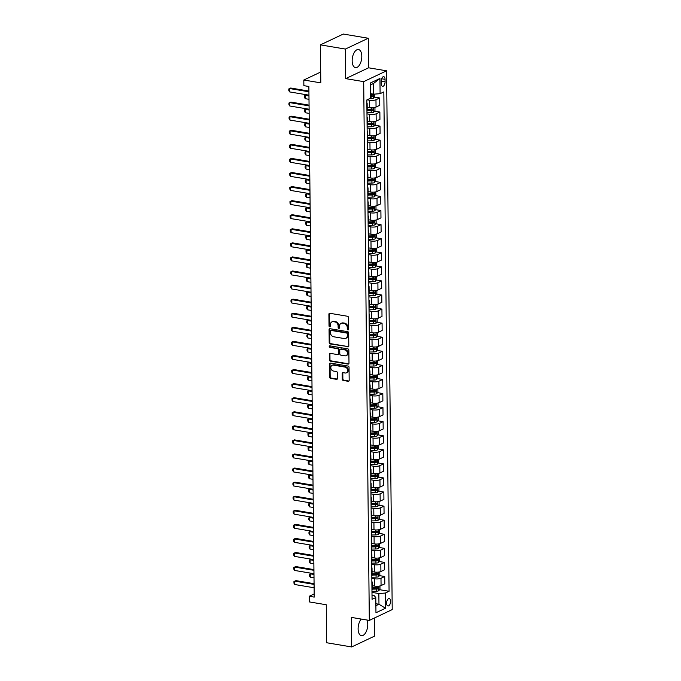 <?xml version="1.0" encoding="UTF-8"?>
<svg xmlns="http://www.w3.org/2000/svg" width="681" height="681" viewBox="0 0 681 681"><rect width="100%" height="100%" fill="white"/><g stroke="black" fill="none" stroke-linecap="round" stroke-linejoin="round"><path stroke-width="1.02" d="M347.957 329.927A0.809 0.655 -115.3 0 0 348.638 329.272L348.51 317.525A1.158 0.936 -115.3 0 0 347.523 316.256L329.868 313.294A1.158 0.936 -115.3 0 0 328.897 314.239L329.017 325.978A0.809 0.655 -115.3 0 0 330.387 326.208L330.379 324.692A3.694 3.005 -115.3 0 1 331.936 321.875A3.694 3.005 -115.3 0 1 333.477 321.679L334.95 321.926A3.694 3.005 -115.3 0 1 338.125 325.986L338.142 327.51A0.809 0.655 -115.3 0 0 339.513 327.74L339.496 326.225A3.694 3.005 -115.3 0 1 341.062 323.407A3.694 3.005 -115.3 0 1 342.603 323.211L344.067 323.458A3.694 3.005 -115.3 0 1 347.25 327.518L347.259 329.042A0.809 0.655 -115.3 0 0 347.957 329.927M361.279 619.063A9.168 4.648 99.5 0 0 358.112 628.903A9.168 4.648 99.5 0 0 361.415 635.662A9.168 4.648 99.5 0 0 367.757 624.341A9.168 4.648 99.5 0 0 366.974 620.016M361.807 56.293A9.168 4.648 99.5 0 0 358.504 49.534A9.168 4.648 99.5 0 0 352.162 60.856A9.168 4.648 99.5 0 0 355.465 67.615A9.168 4.648 99.5 0 0 361.807 56.293M390.571 601.314A3.763 1.907 99.5 0 0 389.217 598.539A3.763 1.907 99.5 0 0 386.612 603.187A3.763 1.907 99.5 0 0 387.974 605.962A3.763 1.907 99.5 0 0 390.571 601.314M342.254 379.198A1.158 0.936 -115.3 0 0 343.25 380.466L348.204 381.3A1.158 0.936 -115.3 0 0 349.174 380.356L349.038 367.314A1.158 0.936 -115.3 0 0 348.042 366.046L330.387 363.084A1.158 0.936 -115.3 0 0 329.417 364.029L329.553 377.07A1.158 0.936 -115.3 0 0 330.549 378.338L336.525 379.343A1.158 0.936 -115.3 0 0 337.495 378.398L337.435 372.822A1.158 0.936 -115.3 0 0 336.448 371.545L333.477 371.051A3.09 2.511 -115.3 0 1 330.915 368.421A3.09 2.511 -115.3 0 1 332.132 365.305A3.09 2.511 -115.3 0 1 333.418 365.135L345.046 367.093A3.09 2.511 -115.3 0 1 347.599 369.715A3.09 2.511 -115.3 0 1 346.391 372.839A3.09 2.511 -115.3 0 1 345.105 373.001L343.164 372.677A1.158 0.936 -115.3 0 0 342.194 373.614L342.254 379.198L342.875 378.908A1.158 0.936 -115.3 0 0 343.862 380.177L348.817 381.011A1.158 0.936 -115.3 0 0 348.961 381.019M345.386 49.066L345.693 78.621L368.583 67.802L368.276 38.247L345.386 49.066L320.402 44.869L320.802 82.869L303.811 80.017L303.871 85.653L308.868 86.487L314.213 597.109L309.217 596.275L309.276 601.902L326.267 604.754L326.667 642.753L351.651 646.95L374.533 636.131L374.346 618.042M345.693 78.621L363.688 81.635L369.323 620.417L351.336 617.395L351.651 646.95M347.838 346.927A1.158 0.936 -115.3 0 0 348.808 345.991L348.672 332.949A1.158 0.936 -115.3 0 0 347.685 331.673L330.021 328.71A1.158 0.936 -115.3 0 0 329.059 329.655L329.195 342.696A1.158 0.936 -115.3 0 0 330.183 343.965L348.459 346.638A1.158 0.936 -115.3 0 0 348.595 346.646M348.851 350.128L348.987 363.177A1.158 0.936 -115.3 0 1 348.025 364.114L330.362 361.151A1.158 0.936 -115.3 0 1 329.374 359.883L329.315 354.299A1.158 0.936 -115.3 0 1 330.285 353.362L337.444 354.563A1.158 0.936 -115.3 0 0 338.414 353.618L338.372 349.915A1.158 0.936 -115.3 0 0 337.384 348.646L329.927 347.395A0.809 0.655 -115.3 0 1 329.91 345.846L347.863 348.859A1.158 0.936 -115.3 0 1 348.851 350.128M320.402 44.869L343.292 34.05L368.276 38.247M381.207 81.158L381.232 83.635A3.643 1.847 99.5 0 0 382.552 86.325A3.643 1.847 99.5 0 0 385.071 81.822L385.046 79.345A3.643 1.847 99.5 0 0 383.726 76.664A3.643 1.847 99.5 0 0 381.207 81.158L385.071 81.822M363.688 81.635L386.57 70.815L392.213 609.589L369.323 620.417M379.938 78.477L380.1 93.68L373.622 94.182L373.511 83.482L379.938 78.477L370.413 82.988L370.575 98.183L366.829 99.954L372.056 599.323L375.801 597.552L374.278 595.713L372.013 595.33M379.547 589.678L389.072 591.278L383.837 91.909L380.1 93.68M389.072 591.278L385.327 593.049L385.489 608.244L375.963 612.747L375.801 597.552M368.583 67.802L386.57 70.815M314.179 593.926L309.217 596.275M320.691 72.041L303.811 80.017M373.511 83.482L370.43 84.938M373.622 94.182L370.524 93.663M375.869 603.724L378.968 604.243L378.857 593.543L371.988 592.393M379.402 575.607L384.722 576.501L384.799 583.813L381.062 585.583A4.699 1.345 179.4 0 1 374.584 586.086L372.201 585.686M384.722 576.501L380.985 578.271A4.699 1.345 179.4 0 1 374.507 578.765L371.835 578.314M379.249 561.527L384.578 562.421L384.654 569.742L380.909 571.512A4.699 1.345 179.4 0 1 374.439 572.014L372.047 571.606M384.578 562.421L380.832 564.191A4.699 1.345 179.4 0 1 374.363 564.694L371.69 564.243M379.104 547.456L384.433 548.35L384.51 555.67L380.764 557.441A4.699 1.345 179.4 0 1 374.295 557.935L371.903 557.535M384.433 548.35L380.688 550.12A4.699 1.345 179.4 0 1 374.218 550.614L371.545 550.171M378.959 533.385L384.28 534.27L384.356 541.591L380.619 543.361A4.699 1.345 179.4 0 1 374.141 543.864L371.758 543.464M384.28 534.27L380.543 536.041A4.699 1.345 179.4 0 1 374.065 536.543L371.4 536.092M378.806 519.305L384.135 520.199L384.212 527.52L380.466 529.29A4.699 1.345 179.4 0 1 373.997 529.784L371.605 529.384M384.135 520.199L380.39 521.969A4.699 1.345 179.4 0 1 373.92 522.472L371.247 522.021M378.662 505.234L383.99 506.128L384.067 513.44L380.321 515.211A4.699 1.345 179.4 0 1 373.852 515.713L371.46 515.313M383.99 506.128L380.245 507.898A4.699 1.345 179.4 0 1 373.775 508.392L371.102 507.941M378.517 491.154L383.837 492.048L383.914 499.369L380.177 501.139A4.699 1.345 179.4 0 1 373.699 501.642L371.315 501.233M383.837 492.048L380.1 493.819A4.699 1.345 179.4 0 1 373.622 494.321L370.958 493.87M378.364 477.083L383.692 477.977L383.769 485.298L380.024 487.068A4.699 1.345 179.4 0 1 373.554 487.562L371.162 487.162M383.692 477.977L379.947 479.747A4.699 1.345 179.4 0 1 373.477 480.241L370.805 479.799M378.219 463.012L383.548 463.906L383.624 471.218L379.879 472.989A4.699 1.345 179.4 0 1 373.409 473.491L371.017 473.091M383.548 463.906L379.802 465.668A4.699 1.345 179.4 0 1 373.333 466.17L370.66 465.719M378.074 448.932L383.394 449.826L383.471 457.147L379.734 458.917A4.699 1.345 179.4 0 1 373.256 459.411L370.873 459.011M383.394 449.826L379.657 451.597A4.699 1.345 179.4 0 1 373.179 452.099L370.515 451.648M377.921 434.861L383.25 435.755L383.326 443.067L379.581 444.838A4.699 1.345 179.4 0 1 373.111 445.34L370.728 444.94M383.25 435.755L379.504 437.525A4.699 1.345 179.4 0 1 373.035 438.019L370.362 437.568M377.776 420.781L383.105 421.675L383.182 428.996L379.436 430.767A4.699 1.345 179.4 0 1 372.967 431.269L370.575 430.86M383.105 421.675L379.36 423.446A4.699 1.345 179.4 0 1 372.89 423.948L370.217 423.497M377.632 406.71L382.952 407.604L383.028 414.925L379.291 416.695A4.699 1.345 179.4 0 1 372.822 417.189L370.43 416.789M382.952 407.604L379.215 409.375A4.699 1.345 179.4 0 1 372.745 409.868L370.072 409.426M377.487 392.639L382.807 393.533L382.884 400.845L379.138 402.616A4.699 1.345 179.4 0 1 372.669 403.118L370.285 402.718M382.807 393.533L379.062 395.295A4.699 1.345 179.4 0 1 372.592 395.797L369.919 395.346M377.334 378.559L382.662 379.453L382.739 386.774L378.994 388.545A4.699 1.345 179.4 0 1 372.524 389.038L370.132 388.638M382.662 379.453L378.917 381.224A4.699 1.345 179.4 0 1 372.447 381.726L369.774 381.275M377.189 364.488L382.509 365.382L382.586 372.694L378.849 374.465A4.699 1.345 179.4 0 1 372.379 374.967L369.987 374.567M382.509 365.382L378.772 367.153A4.699 1.345 179.4 0 1 372.303 367.646L369.63 367.204M377.044 350.409L382.364 351.302L382.441 358.623L378.704 360.394A4.699 1.345 179.4 0 1 372.226 360.896L369.843 360.487M382.364 351.302L378.627 353.073A4.699 1.345 179.4 0 1 372.149 353.575L369.477 353.124M376.891 336.337L382.22 337.231L382.296 344.552L378.551 346.323A4.699 1.345 179.4 0 1 372.081 346.816L369.689 346.416M382.22 337.231L378.474 339.002A4.699 1.345 179.4 0 1 372.005 339.496L369.332 339.053M376.746 322.266L382.067 323.16L382.152 330.472L378.406 332.243A4.699 1.345 179.4 0 1 371.937 332.745L369.545 332.345M382.067 323.16L378.33 324.922A4.699 1.345 179.4 0 1 371.86 325.424L369.187 324.973M376.602 308.187L381.922 309.08L381.998 316.401L378.261 318.172A4.699 1.345 179.4 0 1 371.783 318.665L369.4 318.265M381.922 309.08L378.185 310.851A4.699 1.345 179.4 0 1 371.707 311.353L369.034 310.902M376.448 294.115L381.777 295.009L381.854 302.33L378.108 304.092A4.699 1.345 179.4 0 1 371.639 304.594L369.247 304.194M381.777 295.009L378.032 296.78A4.699 1.345 179.4 0 1 371.562 297.274L368.889 296.831M376.304 280.036L381.632 280.93L381.709 288.25L377.964 290.021A4.699 1.345 179.4 0 1 371.494 290.523L369.102 290.115M381.632 280.93L377.887 282.7A4.699 1.345 179.4 0 1 371.417 283.202L368.744 282.751M376.159 265.965L381.479 266.858L381.556 274.179L377.819 275.95A4.699 1.345 179.4 0 1 371.341 276.443L368.957 276.043M381.479 266.858L377.742 268.629A4.699 1.345 179.4 0 1 371.264 269.123L368.6 268.68M376.006 251.893L381.334 252.787L381.411 260.099L377.666 261.87A4.699 1.345 179.4 0 1 371.196 262.372L368.804 261.972M381.334 252.787L377.589 254.549A4.699 1.345 179.4 0 1 371.119 255.052L368.447 254.6M375.861 237.814L381.19 238.708L381.266 246.028L377.521 247.799A4.699 1.345 179.4 0 1 371.051 248.293L368.659 247.893M381.19 238.708L377.444 240.478A4.699 1.345 179.4 0 1 370.975 240.98L368.302 240.529M375.716 223.743L381.037 224.636L381.113 231.957L377.376 233.719A4.699 1.345 179.4 0 1 370.898 234.221L368.515 233.821M381.037 224.636L377.3 226.407A4.699 1.345 179.4 0 1 370.822 226.901L368.157 226.458M375.563 209.663L380.892 210.557L380.968 217.877L377.223 219.648A4.699 1.345 179.4 0 1 370.753 220.15L368.361 219.742M380.892 210.557L377.146 212.327A4.699 1.345 179.4 0 1 370.677 212.83L368.004 212.378M375.418 195.592L380.747 196.486L380.824 203.806L377.078 205.577A4.699 1.345 179.4 0 1 370.609 206.071L368.217 205.671M380.747 196.486L377.002 198.256A4.699 1.345 179.4 0 1 370.532 198.75L367.859 198.307M375.274 181.521L380.594 182.414L380.67 189.727L376.933 191.497A4.699 1.345 179.4 0 1 370.455 191.999L368.072 191.599M380.594 182.414L376.857 184.176A4.699 1.345 179.4 0 1 370.379 184.679L367.714 184.228M375.129 167.441L380.449 168.335L380.526 175.655L376.78 177.426A4.699 1.345 179.4 0 1 370.311 177.92L367.927 177.52M380.449 168.335L376.704 170.105A4.699 1.345 179.4 0 1 370.234 170.608L367.561 170.156M374.976 153.37L380.304 154.264L380.381 161.584L376.636 163.346A4.699 1.345 179.4 0 1 370.166 163.849L367.774 163.449M380.304 154.264L376.559 156.034A4.699 1.345 179.4 0 1 370.089 156.528L367.417 156.085M374.831 139.29L380.151 140.184L380.228 147.505L376.491 149.275A4.699 1.345 179.4 0 1 370.021 149.777L367.629 149.369M380.151 140.184L376.414 141.954A4.699 1.345 179.4 0 1 369.945 142.457L367.272 142.006M374.686 125.219L380.007 126.113L380.083 133.433L376.338 135.204A4.699 1.345 179.4 0 1 369.868 135.698L367.485 135.298M380.007 126.113L376.261 127.883A4.699 1.345 179.4 0 1 369.792 128.377L367.119 127.934M374.533 111.148L379.862 112.042L379.938 119.354L376.193 121.124A4.699 1.345 179.4 0 1 369.723 121.627L367.331 121.227M379.862 112.042L376.116 113.804A4.699 1.345 179.4 0 1 369.647 114.306L366.974 113.855M374.388 97.068L379.709 97.962L379.785 105.283L376.048 107.053A4.699 1.345 179.4 0 1 369.579 107.547L367.187 107.147M379.709 97.962L375.972 99.732A4.699 1.345 179.4 0 1 369.502 100.235L367.093 99.826M375.886 605.698L378.968 604.243L385.489 608.244M367.212 109.913L368.617 110.152M367.365 123.993L368.77 124.223M367.51 138.064L368.915 138.303M367.655 152.135L369.059 152.374M367.808 166.215L369.204 166.453M367.953 180.286L369.357 180.525M368.098 194.366L369.502 194.596M368.251 208.437L369.647 208.675M368.395 222.508L369.8 222.747M368.54 236.588L369.945 236.826M368.693 250.659L370.089 250.897M368.838 264.739L370.243 264.969M368.983 278.81L370.387 279.048M369.128 292.881L370.532 293.119M369.281 306.961L370.685 307.199M369.425 321.032L370.83 321.27M369.57 335.112L370.975 335.341M369.723 349.183L371.128 349.421M369.868 363.254L371.273 363.492M370.013 377.334L371.417 377.563M370.166 391.405L371.571 391.643M370.311 405.484L371.715 405.714M370.455 419.556L371.86 419.794M370.609 433.627L372.005 433.865M370.753 447.706L372.158 447.936M370.898 461.778L372.303 462.016M371.051 475.857L372.447 476.087M371.196 489.928L372.601 490.167M371.341 504L372.745 504.238M371.485 518.079L372.89 518.309M371.639 532.15L373.043 532.389M371.783 546.23L373.188 546.46M371.928 560.301L373.333 560.54M372.081 574.372L373.486 574.611M372.226 588.452L373.631 588.682M366.863 103.061A4.699 1.345 179.4 0 1 367.144 103.512A4.699 1.345 179.4 0 1 366.872 103.98M367.144 103.512L367.221 110.833A4.699 1.345 179.4 0 1 366.948 111.301M367.008 117.132A4.699 1.345 179.4 0 1 367.297 117.592A4.699 1.345 179.4 0 1 367.016 118.051M367.297 117.592L367.374 124.912A4.699 1.345 179.4 0 1 367.093 125.372M367.153 131.212A4.699 1.345 179.4 0 1 367.442 131.663A4.699 1.345 179.4 0 1 367.17 132.131M367.442 131.663L367.519 138.984A4.699 1.345 179.4 0 1 367.246 139.443M367.306 145.283A4.699 1.345 179.4 0 1 367.587 145.743A4.699 1.345 179.4 0 1 367.314 146.202M367.587 145.743L367.663 153.055A4.699 1.345 179.4 0 1 367.391 153.523M367.451 159.354A4.699 1.345 179.4 0 1 367.74 159.814A4.699 1.345 179.4 0 1 367.459 160.273M367.74 159.814L367.817 167.134A4.699 1.345 179.4 0 1 367.536 167.594M367.595 173.434A4.699 1.345 179.4 0 1 367.885 173.885A4.699 1.345 179.4 0 1 367.604 174.353M367.885 173.885L367.961 181.206A4.699 1.345 179.4 0 1 367.68 181.674M367.749 187.505A4.699 1.345 179.4 0 1 368.029 187.965A4.699 1.345 179.4 0 1 367.757 188.424M368.029 187.965L368.106 195.285A4.699 1.345 179.4 0 1 367.834 195.745M367.893 201.585A4.699 1.345 179.4 0 1 368.183 202.036A4.699 1.345 179.4 0 1 367.902 202.504M368.183 202.036L368.259 209.356A4.699 1.345 179.4 0 1 367.978 209.816M368.038 215.656A4.699 1.345 179.4 0 1 368.327 216.115A4.699 1.345 179.4 0 1 368.046 216.575M368.327 216.115L368.404 223.428A4.699 1.345 179.4 0 1 368.123 223.896M368.191 229.727A4.699 1.345 179.4 0 1 368.472 230.187A4.699 1.345 179.4 0 1 368.2 230.646M368.472 230.187L368.549 237.507A4.699 1.345 179.4 0 1 368.276 237.967M368.336 243.807A4.699 1.345 179.4 0 1 368.625 244.258A4.699 1.345 179.4 0 1 368.344 244.726M368.625 244.258L368.702 251.578A4.699 1.345 179.4 0 1 368.421 252.047M368.481 257.878A4.699 1.345 179.4 0 1 368.77 258.337A4.699 1.345 179.4 0 1 368.489 258.797M368.77 258.337L368.847 265.658A4.699 1.345 179.4 0 1 368.566 266.118M368.634 271.957A4.699 1.345 179.4 0 1 368.915 272.409A4.699 1.345 179.4 0 1 368.642 272.877M368.915 272.409L368.991 279.729A4.699 1.345 179.4 0 1 368.719 280.189M368.779 286.029A4.699 1.345 179.4 0 1 369.068 286.488A4.699 1.345 179.4 0 1 368.787 286.948M369.068 286.488L369.145 293.8A4.699 1.345 179.4 0 1 368.864 294.269M368.923 300.1A4.699 1.345 179.4 0 1 369.213 300.559A4.699 1.345 179.4 0 1 368.932 301.019M369.213 300.559L369.289 307.88A4.699 1.345 179.4 0 1 369.008 308.34M369.076 314.179A4.699 1.345 179.4 0 1 369.357 314.631A4.699 1.345 179.4 0 1 369.085 315.099M369.357 314.631L369.434 321.951A4.699 1.345 179.4 0 1 369.162 322.419M369.221 328.251A4.699 1.345 179.4 0 1 369.511 328.71A4.699 1.345 179.4 0 1 369.23 329.17M369.511 328.71L369.587 336.031A4.699 1.345 179.4 0 1 369.306 336.491M369.366 342.33A4.699 1.345 179.4 0 1 369.655 342.781A4.699 1.345 179.4 0 1 369.374 343.25M369.655 342.781L369.732 350.102A4.699 1.345 179.4 0 1 369.451 350.562M369.511 356.401A4.699 1.345 179.4 0 1 369.8 356.861A4.699 1.345 179.4 0 1 369.528 357.321M369.8 356.861L369.877 364.173A4.699 1.345 179.4 0 1 369.604 364.641M369.664 370.473A4.699 1.345 179.4 0 1 369.945 370.932A4.699 1.345 179.4 0 1 369.672 371.392M369.945 370.932L370.021 378.253A4.699 1.345 179.4 0 1 369.749 378.713M369.809 384.552A4.699 1.345 179.4 0 1 370.098 385.003A4.699 1.345 179.4 0 1 369.817 385.472M370.098 385.003L370.175 392.324A4.699 1.345 179.4 0 1 369.894 392.792M369.953 398.623A4.699 1.345 179.4 0 1 370.243 399.083A4.699 1.345 179.4 0 1 369.97 399.543M370.243 399.083L370.319 406.404A4.699 1.345 179.4 0 1 370.047 406.863M370.106 412.703A4.699 1.345 179.4 0 1 370.387 413.154A4.699 1.345 179.4 0 1 370.115 413.622M370.387 413.154L370.464 420.475A4.699 1.345 179.4 0 1 370.192 420.935M370.251 426.774A4.699 1.345 179.4 0 1 370.541 427.234A4.699 1.345 179.4 0 1 370.26 427.694M370.541 427.234L370.617 434.546A4.699 1.345 179.4 0 1 370.336 435.014M370.396 440.845A4.699 1.345 179.4 0 1 370.685 441.305A4.699 1.345 179.4 0 1 370.404 441.765M370.685 441.305L370.762 448.626A4.699 1.345 179.4 0 1 370.481 449.085M370.549 454.925A4.699 1.345 179.4 0 1 370.83 455.376A4.699 1.345 179.4 0 1 370.558 455.844M370.83 455.376L370.907 462.697A4.699 1.345 179.4 0 1 370.634 463.165M370.694 468.996A4.699 1.345 179.4 0 1 370.983 469.456A4.699 1.345 179.4 0 1 370.702 469.916M370.983 469.456L371.06 476.777A4.699 1.345 179.4 0 1 370.779 477.236M370.839 483.076A4.699 1.345 179.4 0 1 371.128 483.527A4.699 1.345 179.4 0 1 370.847 483.995M371.128 483.527L371.205 490.848A4.699 1.345 179.4 0 1 370.924 491.307M370.992 497.147A4.699 1.345 179.4 0 1 371.273 497.607A4.699 1.345 179.4 0 1 371 498.066M371.273 497.607L371.349 504.919A4.699 1.345 179.4 0 1 371.077 505.387M371.136 511.218A4.699 1.345 179.4 0 1 371.426 511.678A4.699 1.345 179.4 0 1 371.145 512.138M371.426 511.678L371.503 518.999A4.699 1.345 179.4 0 1 371.222 519.458M371.281 525.298A4.699 1.345 179.4 0 1 371.571 525.749A4.699 1.345 179.4 0 1 371.29 526.217M371.571 525.749L371.647 533.07A4.699 1.345 179.4 0 1 371.366 533.538M371.434 539.369A4.699 1.345 179.4 0 1 371.715 539.829A4.699 1.345 179.4 0 1 371.443 540.288M371.715 539.829L371.792 547.149A4.699 1.345 179.4 0 1 371.52 547.609M371.579 553.449A4.699 1.345 179.4 0 1 371.869 553.9A4.699 1.345 179.4 0 1 371.588 554.368M371.869 553.9L371.945 561.221A4.699 1.345 179.4 0 1 371.664 561.68M371.724 567.52A4.699 1.345 179.4 0 1 372.013 567.98A4.699 1.345 179.4 0 1 371.732 568.439M372.013 567.98L372.09 575.292A4.699 1.345 179.4 0 1 371.809 575.76M371.869 581.591A4.699 1.345 179.4 0 1 372.158 582.051A4.699 1.345 179.4 0 1 371.886 582.51M372.158 582.051L372.235 589.371A4.699 1.345 179.4 0 1 371.962 589.831M378.857 593.543L385.327 593.049M348.553 329.63A0.809 0.655 -115.3 0 1 347.88 328.744L347.863 327.229A3.694 3.005 -115.3 0 0 344.688 323.169L344.067 323.458M341.062 323.407L341.675 323.117A3.694 3.005 -115.3 0 1 343.215 322.922L344.688 323.169M331.936 321.875L332.558 321.585A3.694 3.005 -115.3 0 1 334.099 321.389L335.563 321.636A3.694 3.005 -115.3 0 1 338.746 325.697L338.755 327.22A0.809 0.655 -115.3 0 0 339.427 328.106M329.723 313.286A1.158 0.936 -115.3 0 0 329.51 313.941L329.638 325.688A0.809 0.655 -115.3 0 0 330.311 326.574M329.885 328.702A1.158 0.936 -115.3 0 0 329.672 329.357L329.808 342.398A1.158 0.936 -115.3 0 0 330.804 343.675L348.459 346.638M347.31 333.928A0.809 0.655 -115.3 0 0 346.62 333.043L331.119 330.438A0.809 0.655 -115.3 0 0 330.438 331.102L330.455 332.703A3.694 3.005 -115.3 0 0 333.63 336.763L344.228 338.542A3.694 3.005 -115.3 0 0 345.769 338.346A3.694 3.005 -115.3 0 0 347.327 335.537L347.31 333.928L347.931 333.639A0.809 0.655 -115.3 0 0 347.233 332.754L346.62 333.043M330.787 330.481L331.4 330.191A0.809 0.655 -115.3 0 1 331.741 330.149L347.233 332.754M345.769 338.346L346.391 338.048A3.694 3.005 -115.3 0 0 347.948 335.239L347.327 335.537M347.931 333.639L347.948 335.239M330.149 353.345A1.158 0.936 -115.3 0 0 329.936 354.009L329.987 359.585A1.158 0.936 -115.3 0 0 330.983 360.862L348.638 363.824A1.158 0.936 -115.3 0 0 348.783 363.833M337.929 354.495L338.542 354.205A1.158 0.936 -115.3 0 0 339.036 353.328L338.993 349.625A1.158 0.936 -115.3 0 0 337.997 348.357L329.927 347.395M329.936 345.854A0.809 0.655 -115.3 0 0 330.549 347.106M344.875 355.805A3.09 2.511 -115.3 0 0 346.161 355.644A3.09 2.511 -115.3 0 0 347.37 352.528A3.09 2.511 -115.3 0 0 344.816 349.898L340.721 349.208A1.158 0.936 -115.3 0 0 339.751 350.145L339.785 353.848A1.158 0.936 -115.3 0 0 340.781 355.124L344.875 355.805M346.161 355.644L346.782 355.346A3.09 2.511 -115.3 0 0 347.991 352.23A3.09 2.511 -115.3 0 0 345.429 349.6L344.816 349.898M340.236 349.268L340.858 348.978A1.158 0.936 -115.3 0 1 341.334 348.919L345.429 349.6M343.028 372.669A1.158 0.936 -115.3 0 0 342.815 373.324L342.875 378.908M346.391 372.839L347.012 372.541A3.09 2.511 -115.3 0 0 348.221 369.425A3.09 2.511 -115.3 0 0 345.659 366.795L345.046 367.093M332.132 365.305L332.745 365.016A3.09 2.511 -115.3 0 1 334.039 364.846L345.659 366.795M330.251 363.075A1.158 0.936 -115.3 0 0 330.038 363.731L330.174 376.772A1.158 0.936 -115.3 0 0 331.162 378.04L337.146 379.045A1.158 0.936 -115.3 0 0 337.282 379.062M374.797 94.089L374.822 96.464L373.597 98.175A3.116 0.894 179.4 0 1 371.06 98.609L369.621 98.634M370.549 96.481L371.034 96.472A3.116 0.894 -0.6 0 0 372.984 96.234L372.967 94.889A3.116 0.894 179.4 0 1 371.026 95.119L370.541 95.127M371.528 94.642L371.545 95.995A1.583 0.451 179.4 0 1 371 96.03L370.549 96.038M308.961 95.161L289.646 91.918L288.804 90.641L288.787 88.947L290.727 88.019L308.919 91.067M289.646 91.918L289.612 88.539L308.927 91.782M374.933 107.419L374.967 110.543L373.741 112.254A3.116 0.894 179.4 0 1 371.205 112.688L366.965 112.757M367.221 110.611L371.188 110.543A3.116 0.894 -0.6 0 0 373.128 110.313L373.12 108.96A3.116 0.894 179.4 0 1 371.171 109.198L367.212 109.266M371.681 108.722L371.69 110.067A1.583 0.451 179.4 0 1 371.145 110.109L367.221 110.177M308.961 95.221L306.339 94.778L305.224 95.306L305.258 98.685L309.004 99.315M305.258 98.685L304.416 97.4L304.398 95.715L305.224 95.306L308.97 95.936M375.078 121.49L375.112 124.614L373.886 126.325A3.116 0.894 179.4 0 1 371.358 126.76L367.11 126.836M367.374 124.691L371.332 124.623A3.116 0.894 -0.6 0 0 373.282 124.385L373.265 123.031A3.116 0.894 179.4 0 1 371.315 123.27L367.357 123.338M371.826 122.793L371.843 124.146A1.583 0.451 179.4 0 1 371.29 124.18L367.365 124.248M309.106 109.292L306.484 108.858L305.369 109.377L305.411 112.757L309.148 113.386M305.411 112.757L304.56 111.48L304.543 109.786L305.369 109.377L309.114 110.007M375.231 135.57L375.265 138.694L374.039 140.405A3.116 0.894 179.4 0 1 371.503 140.831L367.255 140.907M367.519 138.762L371.477 138.694A3.116 0.894 -0.6 0 0 373.426 138.464L373.409 137.111A3.116 0.894 179.4 0 1 371.468 137.341L367.502 137.409M371.971 136.864L371.988 138.217A1.583 0.451 179.4 0 1 371.434 138.26L367.51 138.328M309.251 123.372L306.629 122.929L305.522 123.457L305.556 126.836L309.293 127.458M305.556 126.836L304.713 125.551L304.696 123.865L305.522 123.457L309.259 124.087M309.106 109.232L289.8 105.998L288.948 104.712L288.931 103.027L290.872 102.09L309.063 105.146M289.8 105.998L289.757 102.618L309.072 105.861M309.251 123.312L289.944 120.069L289.102 118.783L289.084 117.098L291.025 116.162L309.208 119.218M289.944 120.069L289.91 116.689L309.217 119.933M309.404 137.383L290.089 134.14L289.246 132.863L289.229 131.169L291.17 130.241L309.361 133.289M290.089 134.14L290.055 130.769L309.361 134.004M375.376 149.641L375.41 152.765L374.184 154.476A3.116 0.894 179.4 0 1 371.647 154.91L367.408 154.979M367.663 152.833L371.63 152.765A3.116 0.894 -0.6 0 0 373.571 152.535L373.563 151.182A3.116 0.894 179.4 0 1 371.613 151.42L367.655 151.488M372.124 150.944L372.132 152.297A1.583 0.451 179.4 0 1 371.588 152.331L367.663 152.399M309.404 137.443L306.782 137L305.667 137.528L305.701 140.907L309.446 141.537M305.701 140.907L304.858 139.622L304.841 137.937L305.667 137.528L309.412 138.158M309.549 151.463L290.242 148.22L289.391 146.934L289.374 145.249L291.315 144.312L309.506 147.368M290.242 148.22L290.2 144.84L309.514 148.083M375.52 163.712L375.554 166.836L374.329 168.547A3.116 0.894 179.4 0 1 371.792 168.982L367.553 169.058M367.808 166.913L371.775 166.845A3.116 0.894 -0.6 0 0 373.724 166.607L373.707 165.262A3.116 0.894 179.4 0 1 371.758 165.492L367.8 165.56M372.269 165.015L372.286 166.368A1.583 0.451 179.4 0 1 371.732 166.402L367.808 166.47M309.549 151.514L306.927 151.08L305.812 151.608L305.846 154.979L309.591 155.608M305.846 154.979L305.003 153.702L304.986 152.008L305.812 151.608L309.557 152.229M375.674 177.792L375.708 180.916L374.482 182.627A3.116 0.894 179.4 0 1 371.945 183.061L367.697 183.129M367.961 180.984L371.92 180.916A3.116 0.894 -0.6 0 0 373.869 180.686L373.852 179.333A3.116 0.894 179.4 0 1 371.911 179.571L367.944 179.631M372.413 179.094L372.43 180.439A1.583 0.451 179.4 0 1 371.877 180.482L367.953 180.55M309.693 165.594L307.071 165.151L305.965 165.679L305.999 169.058L309.736 169.688M305.999 169.058L305.156 167.773L305.139 166.087L305.965 165.679L309.702 166.309M375.818 191.863L375.852 194.987L374.627 196.698A3.116 0.894 179.4 0 1 372.09 197.132L367.851 197.209M368.106 195.064L372.064 194.996A3.116 0.894 -0.6 0 0 374.014 194.757L374.005 193.404A3.116 0.894 179.4 0 1 372.056 193.642L368.089 193.71M372.567 193.166L372.575 194.519A1.583 0.451 179.4 0 1 372.03 194.553L368.106 194.621M309.846 179.665L307.225 179.231L306.11 179.75L306.144 183.129L309.889 183.759M306.144 183.129L305.301 181.853L305.284 180.159L306.11 179.75L309.855 180.38M375.963 205.943L375.997 209.067L374.771 210.778A3.116 0.894 179.4 0 1 372.235 211.204L367.995 211.28M368.251 209.135L372.218 209.067A3.116 0.894 -0.6 0 0 374.167 208.837L374.15 207.484A3.116 0.894 179.4 0 1 372.201 207.714L368.242 207.782M372.711 207.237L372.728 208.59A1.583 0.451 179.4 0 1 372.175 208.633L368.251 208.701M309.991 193.744L307.369 193.302L306.254 193.83L306.288 197.209L310.034 197.831M306.288 197.209L305.446 195.924L305.428 194.238L306.254 193.83L310 194.46M376.116 220.014L376.15 223.138L374.925 224.849A3.116 0.894 179.4 0 1 372.388 225.283L368.14 225.351M368.404 223.206L372.362 223.138A3.116 0.894 -0.6 0 0 374.312 222.908L374.295 221.555A3.116 0.894 179.4 0 1 372.345 221.793L368.387 221.861M372.856 221.316L372.873 222.67A1.583 0.451 179.4 0 1 372.32 222.704L368.395 222.772M310.136 207.816L307.514 207.373L306.407 207.901L306.441 211.28L310.178 211.91M306.441 211.28L305.599 209.995L305.573 208.309L306.407 207.901L310.144 208.531M309.693 165.534L290.387 162.291L289.544 161.014L289.527 159.32L291.468 158.392L309.651 161.44M290.387 162.291L290.353 158.911L309.659 162.155M309.846 179.605L290.532 176.37L289.689 175.085L289.672 173.4L291.613 172.463L309.804 175.519M290.532 176.37L290.498 172.991L309.804 176.234M309.991 193.685L290.676 190.442L289.834 189.156L289.817 187.471L291.757 186.534L309.949 189.59M290.676 190.442L290.642 187.062L309.957 190.305M310.136 207.756L290.83 204.513L289.987 203.236L289.97 201.542L291.902 200.614L310.093 203.662M290.83 204.513L290.796 201.142L310.102 204.377M310.281 221.836L290.974 218.592L290.132 217.307L290.115 215.622L292.055 214.685L310.238 217.741M290.974 218.592L290.94 215.213L310.247 218.456M376.261 234.085L376.295 237.209L375.069 238.92A3.116 0.894 179.4 0 1 372.533 239.354L368.293 239.431M368.549 237.286L372.507 237.218A3.116 0.894 -0.6 0 0 374.456 236.979L374.448 235.635A3.116 0.894 179.4 0 1 372.498 235.864L368.532 235.932M373.009 235.388L373.018 236.741A1.583 0.451 179.4 0 1 372.473 236.775L368.549 236.843M310.289 221.887L307.667 221.453L306.552 221.98L306.586 225.351L310.332 225.981M306.586 225.351L305.743 224.075L305.726 222.381L306.552 221.98L310.289 222.602M310.434 235.907L291.119 232.664L290.276 231.387L290.259 229.693L292.2 228.765L310.391 231.812M291.119 232.664L291.085 229.284L310.4 232.527M376.406 248.165L376.44 251.289L375.214 253A3.116 0.894 179.4 0 1 372.677 253.434L368.438 253.502M368.693 251.357L372.66 251.289A3.116 0.894 -0.6 0 0 374.61 251.059L374.593 249.706A3.116 0.894 179.4 0 1 372.643 249.936L368.685 250.004M373.154 249.467L373.171 250.812A1.583 0.451 179.4 0 1 372.618 250.855L368.693 250.923M310.434 235.966L307.812 235.524L306.697 236.052L306.731 239.431L310.476 240.061M306.731 239.431L305.888 238.146L305.871 236.46L306.697 236.052L310.442 236.682M310.579 249.978L291.272 246.743L290.429 245.458L290.412 243.772L292.345 242.836L310.536 245.892M291.272 246.743L291.238 243.364L310.545 246.607M376.559 262.236L376.584 265.36L375.359 267.071A3.116 0.894 179.4 0 1 372.83 267.505L368.583 267.573M368.847 265.437L372.805 265.369A3.116 0.894 -0.6 0 0 374.754 265.13L374.737 263.777A3.116 0.894 179.4 0 1 372.788 264.015L368.83 264.083M373.299 263.538L373.316 264.892A1.583 0.451 179.4 0 1 372.762 264.926L368.838 264.994M310.579 250.038L307.957 249.604L306.85 250.123L306.884 253.502L310.621 254.132M306.884 253.502L306.041 252.225L306.016 250.531L306.85 250.123L310.587 250.753M310.723 264.058L291.417 260.814L290.574 259.529L290.557 257.844L292.498 256.907L310.681 259.963M291.417 260.814L291.383 257.435L310.689 260.678M376.704 276.307L376.738 279.44L375.512 281.142A3.116 0.894 179.4 0 1 372.975 281.576L368.727 281.653M368.991 279.508L372.95 279.44A3.116 0.894 -0.6 0 0 374.899 279.21L374.89 277.857A3.116 0.894 179.4 0 1 372.941 278.086L368.974 278.154M373.452 277.61L373.46 278.963A1.583 0.451 179.4 0 1 372.916 279.006L368.983 279.074M310.732 264.117L308.11 263.675L306.995 264.202L307.029 267.582L310.774 268.203M307.029 267.582L306.186 266.297L306.169 264.611L306.995 264.202L310.732 264.832M310.876 278.129L291.562 274.886L290.719 273.609L290.702 271.915L292.643 270.987L310.834 274.034M291.562 274.886L291.528 271.515L310.842 274.749M376.848 290.387L376.882 293.511L375.657 295.222A3.116 0.894 179.4 0 1 373.12 295.656L368.881 295.724M369.136 293.579L373.103 293.511A3.116 0.894 -0.6 0 0 375.044 293.281L375.035 291.928A3.116 0.894 179.4 0 1 373.086 292.166L369.128 292.234M373.597 291.689L373.614 293.043A1.583 0.451 179.4 0 1 373.06 293.077L369.136 293.145M310.876 278.188L308.255 277.746L307.14 278.274L307.174 281.653L310.919 282.283M307.174 281.653L306.331 280.368L306.314 278.682L307.14 278.274L310.885 278.904M311.021 292.209L291.715 288.965L290.872 287.68L290.847 285.994L292.787 285.058L310.979 288.114M291.715 288.965L291.681 285.586L310.987 288.829M377.002 304.458L377.027 307.582L375.801 309.293A3.116 0.894 179.4 0 1 373.273 309.727L369.025 309.804M369.289 307.659L373.248 307.591A3.116 0.894 -0.6 0 0 375.197 307.352L375.18 306.007A3.116 0.894 179.4 0 1 373.231 306.237L369.272 306.305M373.741 305.76L373.758 307.114A1.583 0.451 179.4 0 1 373.205 307.148L369.281 307.216M311.021 292.26L308.399 291.826L307.284 292.353L307.327 295.724L311.064 296.354M307.327 295.724L306.476 294.447L306.459 292.753L307.284 292.353L311.03 292.975M311.166 306.28L291.86 303.036L291.017 301.76L291 300.066L292.941 299.138L311.123 302.185M291.86 303.036L291.826 299.657L311.132 302.9M377.146 318.538L377.18 321.662L375.955 323.373A3.116 0.894 179.4 0 1 373.418 323.807L369.17 323.875M369.434 321.73L373.392 321.662A3.116 0.894 -0.6 0 0 375.342 321.432L375.325 320.079A3.116 0.894 179.4 0 1 373.384 320.308L369.417 320.376M373.895 319.84L373.903 321.185A1.583 0.451 179.4 0 1 373.358 321.228L369.425 321.296M311.166 306.339L308.553 305.897L307.437 306.424L307.471 309.804L311.208 310.434M307.471 309.804L306.629 308.519L306.612 306.833L307.437 306.424L311.174 307.054M377.291 332.609L377.325 335.733L376.099 337.444A3.116 0.894 179.4 0 1 373.563 337.878L369.323 337.946M369.579 335.81L373.546 335.742A3.116 0.894 -0.6 0 0 375.486 335.503L375.478 334.15A3.116 0.894 179.4 0 1 373.529 334.388L369.57 334.456M374.039 333.911L374.056 335.265A1.583 0.451 179.4 0 1 373.503 335.299L369.579 335.367M311.319 320.41L308.697 319.976L307.582 320.496L307.616 323.875L311.362 324.505M307.616 323.875L306.773 322.598L306.756 320.904L307.582 320.496L311.328 321.126M377.444 346.68L377.47 349.813L376.244 351.515A3.116 0.894 179.4 0 1 373.716 351.949L369.468 352.026M369.732 349.881L373.69 349.813A3.116 0.894 -0.6 0 0 375.64 349.583L375.623 348.229A3.116 0.894 179.4 0 1 373.673 348.459L369.715 348.527M374.184 347.982L374.201 349.336A1.583 0.451 179.4 0 1 373.648 349.379L369.723 349.447M311.464 334.49L308.842 334.048L307.727 334.575L307.769 337.955L311.506 338.576M307.769 337.955L306.918 336.669L306.901 334.984L307.727 334.575L311.472 335.205M377.589 360.76L377.623 363.884L376.397 365.595A3.116 0.894 179.4 0 1 373.86 366.029L369.613 366.097M369.877 363.952L373.835 363.884A3.116 0.894 -0.6 0 0 375.784 363.654L375.767 362.301A3.116 0.894 179.4 0 1 373.826 362.539L369.86 362.607M374.329 362.062L374.346 363.416A1.583 0.451 179.4 0 1 373.801 363.45L369.868 363.518M311.609 348.561L308.995 348.119L307.88 348.646L307.914 352.026L311.651 352.656M307.914 352.026L307.071 350.741L307.054 349.055L307.88 348.646L311.617 349.276M377.734 374.831L377.768 377.955L376.542 379.666A3.116 0.894 179.4 0 1 374.005 380.1L369.766 380.177M370.021 378.032L373.988 377.964A3.116 0.894 -0.6 0 0 375.929 377.725L375.921 376.38A3.116 0.894 179.4 0 1 373.971 376.61L370.013 376.678M374.482 376.133L374.49 377.487A1.583 0.451 179.4 0 1 373.946 377.521L370.021 377.589M311.762 362.632L309.14 362.198L308.025 362.726L308.059 366.097L311.804 366.727M308.059 366.097L307.216 364.82L307.199 363.126L308.025 362.726L311.77 363.348M377.878 388.911L377.912 392.035L376.687 393.746A3.116 0.894 179.4 0 1 374.158 394.18L369.911 394.248M370.175 392.103L374.133 392.035A3.116 0.894 -0.6 0 0 376.082 391.805L376.065 390.451A3.116 0.894 179.4 0 1 374.116 390.681L370.158 390.749M374.627 390.213L374.644 391.558A1.583 0.451 179.4 0 1 374.09 391.601L370.166 391.669M311.907 376.712L309.285 376.27L308.17 376.797L308.204 380.177L311.949 380.807M308.204 380.177L307.361 378.891L307.344 377.206L308.17 376.797L311.915 377.427M378.032 402.982L378.066 406.106L376.84 407.817A3.116 0.894 179.4 0 1 374.303 408.251L370.055 408.319M370.319 406.182L374.278 406.114A3.116 0.894 -0.6 0 0 376.227 405.876L376.21 404.523A3.116 0.894 179.4 0 1 374.269 404.761L370.302 404.829M374.771 404.284L374.788 405.638A1.583 0.451 179.4 0 1 374.235 405.672L370.311 405.74M312.051 390.783L309.429 390.349L308.323 390.868L308.357 394.248L312.094 394.878M308.357 394.248L307.514 392.971L307.497 391.277L308.323 390.868L312.06 391.498M378.176 417.053L378.21 420.177L376.985 421.888A3.116 0.894 179.4 0 1 374.448 422.322L370.209 422.399M370.464 420.254L374.431 420.186A3.116 0.894 -0.6 0 0 376.372 419.947L376.363 418.602A3.116 0.894 179.4 0 1 374.414 418.832L370.447 418.9M374.925 418.355L374.933 419.709A1.583 0.451 179.4 0 1 374.388 419.751L370.464 419.819M312.204 404.863L309.583 404.42L308.467 404.948L308.502 408.328L312.247 408.949M308.502 408.328L307.659 407.042L307.642 405.357L308.467 404.948L312.213 405.578M378.321 431.133L378.355 434.257L377.129 435.968A3.116 0.894 179.4 0 1 374.593 436.402L370.353 436.47M370.609 434.325L374.576 434.257A3.116 0.894 -0.6 0 0 376.525 434.027L376.508 432.673A3.116 0.894 179.4 0 1 374.559 432.912L370.6 432.98M375.069 432.435L375.086 433.788A1.583 0.451 179.4 0 1 374.533 433.823L370.609 433.891M312.349 418.934L309.727 418.492L308.612 419.019L308.646 422.399L312.392 423.029M308.646 422.399L307.803 421.113L307.786 419.428L308.612 419.019L312.358 419.649M378.474 445.204L378.508 448.328L377.283 450.039A3.116 0.894 179.4 0 1 374.746 450.473L370.498 450.55M370.762 448.404L374.72 448.336A3.116 0.894 -0.6 0 0 376.67 448.098L376.653 446.753A3.116 0.894 179.4 0 1 374.703 446.983L370.745 447.051M375.214 446.506L375.231 447.86A1.583 0.451 179.4 0 1 374.678 447.894L370.753 447.962M312.494 433.005L309.872 432.571L308.765 433.099L308.799 436.47L312.536 437.1M308.799 436.47L307.957 435.193L307.94 433.499L308.765 433.099L312.502 433.72M378.619 459.283L378.653 462.408L377.427 464.119A3.116 0.894 179.4 0 1 374.89 464.544L370.651 464.621M370.907 462.476L374.865 462.408A3.116 0.894 -0.6 0 0 376.814 462.178L376.806 460.824A3.116 0.894 179.4 0 1 374.856 461.054L370.89 461.122M375.367 460.586L375.376 461.931A1.583 0.451 179.4 0 1 374.831 461.973L370.907 462.041M312.647 447.085L310.025 446.642L308.91 447.17L308.944 450.55L312.69 451.18M308.944 450.55L308.101 449.264L308.084 447.579L308.91 447.17L312.647 447.8M378.764 473.355L378.798 476.479L377.572 478.19A3.116 0.894 179.4 0 1 375.035 478.624L370.796 478.692M371.051 476.555L375.018 476.487A3.116 0.894 -0.6 0 0 376.968 476.249L376.951 474.895A3.116 0.894 179.4 0 1 375.001 475.134L371.043 475.202M375.512 474.657L375.529 476.01A1.583 0.451 179.4 0 1 374.976 476.045L371.051 476.113M312.792 461.156L310.17 460.714L309.055 461.241L309.089 464.621L312.834 465.251M309.089 464.621L308.246 463.344L308.229 461.65L309.055 461.241L312.8 461.871M378.917 487.426L378.942 490.55L377.717 492.261A3.116 0.894 179.4 0 1 375.188 492.695L370.941 492.772M371.205 490.626L375.163 490.558A3.116 0.894 -0.6 0 0 377.112 490.32L377.095 488.975A3.116 0.894 179.4 0 1 375.146 489.205L371.188 489.273M375.657 488.728L375.674 490.082A1.583 0.451 179.4 0 1 375.12 490.124L371.196 490.192M312.937 475.236L310.315 474.793L309.208 475.321L309.242 478.7L312.979 479.322M309.242 478.7L308.399 477.415L308.374 475.73L309.208 475.321L312.945 475.942M379.062 501.505L379.096 504.63L377.87 506.341A3.116 0.894 179.4 0 1 375.333 506.775L371.094 506.843M371.349 504.698L375.308 504.63A3.116 0.894 -0.6 0 0 377.257 504.4L377.248 503.046A3.116 0.894 179.4 0 1 375.299 503.285L371.332 503.353M375.81 502.808L375.818 504.161A1.583 0.451 179.4 0 1 375.274 504.195L371.349 504.263M313.09 489.307L310.468 488.864L309.353 489.392L309.387 492.772L313.132 493.402M309.387 492.772L308.544 491.486L308.527 489.801L309.353 489.392L313.09 490.022M379.206 515.577L379.24 518.701L378.015 520.412A3.116 0.894 179.4 0 1 375.478 520.846L371.239 520.922M371.494 518.777L375.461 518.709A3.116 0.894 -0.6 0 0 377.41 518.471L377.393 517.126A3.116 0.894 179.4 0 1 375.444 517.356L371.485 517.424M375.955 516.879L375.972 518.232A1.583 0.451 179.4 0 1 375.418 518.267L371.494 518.335M313.234 503.378L310.613 502.944L309.497 503.472L309.532 506.843L313.277 507.473M309.532 506.843L308.689 505.566L308.672 503.872L309.497 503.472L313.243 504.093M379.36 529.656L379.385 532.78L378.159 534.491A3.116 0.894 179.4 0 1 375.631 534.917L371.383 534.994M371.647 532.848L375.606 532.78A3.116 0.894 -0.6 0 0 377.555 532.551L377.538 531.197A3.116 0.894 179.4 0 1 375.589 531.427L371.63 531.495M376.099 530.959L376.116 532.304A1.583 0.451 179.4 0 1 375.563 532.346L371.639 532.414M313.379 517.458L310.757 517.015L309.642 517.543L309.685 520.922L313.422 521.552M309.685 520.922L308.834 519.637L308.816 517.952L309.642 517.543L313.388 518.173M379.504 543.727L379.538 546.852L378.313 548.563A3.116 0.894 179.4 0 1 375.776 548.997L371.528 549.065M371.792 546.928L375.75 546.86A3.116 0.894 -0.6 0 0 377.7 546.622L377.691 545.268A3.116 0.894 179.4 0 1 375.742 545.507L371.775 545.575M376.252 545.03L376.261 546.383A1.583 0.451 179.4 0 1 375.716 546.417L371.783 546.485M313.532 531.529L310.911 531.086L309.795 531.614L309.829 534.994L313.575 535.624M309.829 534.994L308.987 533.717L308.97 532.023L309.795 531.614L313.532 532.244M379.649 557.799L379.683 560.923L378.457 562.634A3.116 0.894 179.4 0 1 375.921 563.068L371.681 563.144M371.937 560.999L375.903 560.931A3.116 0.894 -0.6 0 0 377.844 560.693L377.836 559.348A3.116 0.894 179.4 0 1 375.886 559.578L371.928 559.646M376.397 559.101L376.414 560.454A1.583 0.451 179.4 0 1 375.861 560.497L371.937 560.557M313.677 545.609L311.055 545.166L309.94 545.694L309.974 549.073L313.72 549.695M309.974 549.073L309.131 547.788L309.114 546.102L309.94 545.694L313.686 546.315M311.319 320.351L292.004 317.116L291.162 315.831L291.145 314.145L293.085 313.209L311.277 316.265M292.004 317.116L291.97 313.737L311.285 316.98M311.464 334.431L292.158 331.187L291.306 329.902L291.289 328.216L293.23 327.28L311.421 330.336M292.158 331.187L292.115 327.808L311.43 331.051M311.609 348.502L292.302 345.258L291.459 343.982L291.442 342.288L293.383 341.36L311.566 344.407M292.302 345.258L292.268 341.888L311.575 345.122M311.762 362.581L292.447 359.338L291.604 358.053L291.587 356.367L293.528 355.431L311.719 358.487M292.447 359.338L292.413 355.959L311.719 359.202M311.907 376.653L292.6 373.409L291.749 372.132L291.732 370.438L293.673 369.511L311.864 372.558M292.6 373.409L292.558 370.03L311.872 373.273M312.051 390.724L292.745 387.489L291.902 386.204L291.885 384.518L293.826 383.582L312.009 386.638M292.745 387.489L292.711 384.11L312.017 387.344M312.204 404.803L292.89 401.56L292.047 400.275L292.03 398.589L293.971 397.653L312.162 400.709M292.89 401.56L292.856 398.181L312.162 401.424M312.349 418.875L293.043 415.631L292.192 414.354L292.175 412.66L294.115 411.733L312.307 414.78M293.043 415.631L293 412.26L312.315 415.495M312.494 432.954L293.188 429.711L292.345 428.426L292.328 426.74L294.26 425.804L312.451 428.86M293.188 429.711L293.153 426.332L312.46 429.575M312.647 447.025L293.332 443.782L292.49 442.505L292.472 440.811L294.413 439.883L312.605 442.931M293.332 443.782L293.298 440.403L312.605 443.646M312.792 461.097L293.477 457.862L292.634 456.576L292.617 454.891L294.558 453.955L312.749 457.011M293.477 457.862L293.443 454.482L312.758 457.717M312.937 475.176L293.63 471.933L292.787 470.648L292.77 468.962L294.703 468.026L312.894 471.082M293.63 471.933L293.596 468.554L312.902 471.797M313.081 489.247L293.775 486.004L292.932 484.727L292.915 483.033L294.856 482.105L313.039 485.153M293.775 486.004L293.741 482.633L313.047 485.868M313.234 503.319L293.92 500.084L293.077 498.798L293.06 497.113L295.001 496.177L313.192 499.233M293.92 500.084L293.886 496.704L313.2 499.948M313.379 517.398L294.073 514.155L293.23 512.878L293.213 511.184L295.145 510.256L313.337 513.304M294.073 514.155L294.039 510.776L313.345 514.019M313.524 531.469L294.218 528.235L293.375 526.949L293.358 525.264L295.299 524.327L313.481 527.383M294.218 528.235L294.183 524.855L313.49 528.09M313.677 545.549L294.362 542.306L293.52 541.02L293.502 539.335L295.443 538.399L313.635 541.455M294.362 542.306L294.328 538.926L313.643 542.17M313.822 559.62L294.515 556.377L293.673 555.1L293.647 553.406L295.588 552.478L313.779 555.526M294.515 556.377L294.481 553.006L313.788 556.241M379.802 571.878L379.828 575.002L378.602 576.713A3.116 0.894 179.4 0 1 376.074 577.147L371.826 577.216M372.09 575.07L376.048 575.002A3.116 0.894 -0.6 0 0 377.998 574.773L377.981 573.419A3.116 0.894 179.4 0 1 376.031 573.657L372.073 573.725M376.542 573.181L376.559 574.534A1.583 0.451 179.4 0 1 376.006 574.568L372.081 574.636M313.822 559.68L311.2 559.237L310.085 559.765L310.127 563.144L313.864 563.774M310.127 563.144L309.276 561.859L309.259 560.174L310.085 559.765L313.83 560.395M313.967 573.691L294.66 570.457L293.817 569.171L293.8 567.486L295.741 566.549L313.924 569.605M294.66 570.457L294.626 567.077L313.932 570.32M379.947 585.949L379.981 589.074L378.755 590.785A3.116 0.894 179.4 0 1 376.218 591.219L371.971 591.295M372.235 589.15L376.193 589.082A3.116 0.894 -0.6 0 0 378.142 588.844L378.125 587.499A3.116 0.894 179.4 0 1 376.184 587.729L372.218 587.797M376.695 587.252L376.704 588.605A1.583 0.451 179.4 0 1 376.159 588.639L372.226 588.707M313.967 573.751L311.353 573.317L310.238 573.845L310.272 577.216L314.009 577.846M310.272 577.216L309.429 575.939L309.412 574.245L310.238 573.845L313.975 574.466M314.12 587.771L294.805 584.528L293.962 583.251L293.945 581.557L295.886 580.629L314.077 583.677M294.805 584.528L294.771 581.148L314.086 584.392M374.584 586.086L374.507 578.765M374.439 572.014L374.363 564.694M374.295 557.935L374.218 550.614M374.141 543.864L374.065 536.543M373.997 529.784L373.92 522.472M373.852 515.713L373.775 508.392M373.699 501.642L373.622 494.321M373.554 487.562L373.477 480.241M373.409 473.491L373.333 466.17M373.256 459.411L373.179 452.099M373.111 445.34L373.035 438.019M372.967 431.269L372.89 423.948M372.822 417.189L372.745 409.868M372.669 403.118L372.592 395.797M372.524 389.038L372.447 381.726M372.379 374.967L372.303 367.646M372.226 360.896L372.149 353.575M372.081 346.816L372.005 339.496M371.937 332.745L371.86 325.424M371.783 318.665L371.707 311.353M371.639 304.594L371.562 297.274M371.494 290.523L371.417 283.202M371.341 276.443L371.264 269.123M371.196 262.372L371.119 255.052M371.051 248.293L370.975 240.98M370.898 234.221L370.822 226.901M370.753 220.15L370.677 212.83M370.609 206.071L370.532 198.75M370.455 191.999L370.379 184.679M370.311 177.92L370.234 170.608M370.166 163.849L370.089 156.528M370.021 149.777L369.945 142.457M369.868 135.698L369.792 128.377M369.723 121.627L369.647 114.306M369.579 107.547L369.502 100.235M376.048 107.053L375.972 99.732M376.193 121.124L376.116 113.804M376.338 135.204L376.261 127.883M376.491 149.275L376.414 141.954M376.636 163.346L376.559 156.034M376.78 177.426L376.704 170.105M376.933 191.497L376.857 184.176M377.078 205.577L377.002 198.256M377.223 219.648L377.146 212.327M377.376 233.719L377.3 226.407M377.521 247.799L377.444 240.478M377.666 261.87L377.589 254.549M377.819 275.95L377.742 268.629M377.964 290.021L377.887 282.7M378.108 304.092L378.032 296.78M378.261 318.172L378.185 310.851M378.406 332.243L378.33 324.922M378.551 346.323L378.474 339.002M378.704 360.394L378.627 353.073M378.849 374.465L378.772 367.153M378.994 388.545L378.917 381.224M379.138 402.616L379.062 395.295M379.291 416.695L379.215 409.375M379.436 430.767L379.36 423.446M379.581 444.838L379.504 437.525M379.734 458.917L379.657 451.597M379.879 472.989L379.802 465.668M380.024 487.068L379.947 479.747M380.177 501.139L380.1 493.819M380.321 515.211L380.245 507.898M380.466 529.29L380.39 521.969M380.619 543.361L380.543 536.041M380.764 557.441L380.688 550.12M380.909 571.512L380.832 564.191M381.062 585.583L380.985 578.271M381.607 78.775L385.046 79.345M347.863 327.229L347.25 327.518M343.215 322.922L342.603 323.211M338.755 327.22L338.142 327.51M338.746 325.697L338.125 325.986M335.563 321.636L334.95 321.926M334.099 321.389L333.477 321.679M329.638 325.688L329.017 325.978M329.51 313.941L328.897 314.239M347.88 328.744L347.259 329.042M330.804 343.675L330.183 343.965M329.808 342.398L329.195 342.696M329.672 329.357L329.059 329.655M331.741 330.149L331.119 330.438M348.638 363.824L348.025 364.114M330.983 360.862L330.362 361.151M329.987 359.585L329.374 359.883M329.936 354.009L329.315 354.299M339.036 353.328L338.414 353.618M338.993 349.625L338.372 349.915M337.997 348.357L337.384 348.646M341.334 348.919L340.721 349.208M342.815 373.324L342.194 373.614M334.039 364.846L333.418 365.135M337.146 379.045L336.525 379.343M331.162 378.04L330.549 378.338M330.174 376.772L329.553 377.07M330.038 363.731L329.417 364.029M348.817 381.011L348.204 381.3M343.862 380.177L343.25 380.466M373.622 98.132L373.58 94.174M371.026 95.119L371.009 93.74M371.06 98.609L371.034 96.472M371.545 95.995L372.984 96.234M373.775 112.212L373.724 107.624M371.171 109.198L371.154 107.709M371.205 112.688L371.188 110.543M371.69 110.067L373.128 110.313M373.92 126.283L373.869 121.695M371.315 123.27L371.298 121.788M371.358 126.76L371.332 124.623M371.843 124.146L373.282 124.385M374.065 140.354L374.022 135.774M371.468 137.341L371.451 135.859M371.503 140.831L371.477 138.694M371.988 138.217L373.426 138.464M374.218 154.434L374.167 149.846M371.613 151.42L371.596 149.939M371.647 154.91L371.63 152.765M372.132 152.297L373.571 152.535M374.363 168.505L374.312 163.925M371.758 165.492L371.741 164.01M371.792 168.982L371.775 166.845M372.286 166.368L373.724 166.607M374.507 182.585L374.465 177.996M371.911 179.571L371.894 178.081M371.945 183.061L371.92 180.916M372.43 180.439L373.869 180.686M374.661 196.656L374.61 192.068M372.056 193.642L372.039 192.161M372.09 197.132L372.064 194.996M372.575 194.519L374.014 194.757M374.805 210.727L374.754 206.147M372.201 207.714L372.184 206.232M372.235 211.204L372.218 209.067M372.728 208.59L374.167 208.837M374.95 224.807L374.908 220.218M372.345 221.793L372.337 220.312M372.388 225.283L372.362 223.138M372.873 222.67L374.312 222.908M375.095 238.878L375.052 234.298M372.498 235.864L372.481 234.383M372.533 239.354L372.507 237.218M373.018 236.741L374.456 236.979M375.248 252.957L375.197 248.369M372.643 249.936L372.626 248.454M372.677 253.434L372.66 251.289M373.171 250.812L374.61 251.059M375.393 267.029L375.342 262.44M372.788 264.015L372.779 262.534M372.83 267.505L372.805 265.369M373.316 264.892L374.754 265.13M375.537 281.1L375.495 276.52M372.941 278.086L372.924 276.605M372.975 281.576L372.95 279.44M373.46 278.963L374.899 279.21M375.691 295.179L375.64 290.591M373.086 292.166L373.069 290.685M373.12 295.656L373.103 293.511M373.614 293.043L375.044 293.281M375.835 309.251L375.784 304.671M373.231 306.237L373.222 304.756M373.273 309.727L373.248 307.591M373.758 307.114L375.197 307.352M375.98 323.33L375.938 318.742M373.384 320.308L373.367 318.827M373.418 323.807L373.392 321.662M373.903 321.185L375.342 321.432M376.133 337.401L376.082 332.813M373.529 334.388L373.511 332.907M373.563 337.878L373.546 335.742M374.056 335.265L375.486 335.503M376.278 351.473L376.227 346.893M373.673 348.459L373.656 346.978M373.716 351.949L373.69 349.813M374.201 349.336L375.64 349.583M376.423 365.552L376.38 360.964M373.826 362.539L373.809 361.058M373.86 366.029L373.835 363.884M374.346 363.416L375.784 363.654M376.576 379.623L376.525 375.044M373.971 376.61L373.954 375.129M374.005 380.1L373.988 377.964M374.49 377.487L375.929 377.725M376.721 393.703L376.67 389.115M374.116 390.681L374.099 389.2M374.158 394.18L374.133 392.035M374.644 391.558L376.082 391.805M376.865 407.774L376.823 403.186M374.269 404.761L374.252 403.28M374.303 408.251L374.278 406.114M374.788 405.638L376.227 405.876M377.019 421.845L376.968 417.266M374.414 418.832L374.397 417.351M374.448 422.322L374.431 420.186M374.933 419.709L376.372 419.947M377.163 435.925L377.112 431.337M374.559 432.912L374.541 431.431M374.593 436.402L374.576 434.257M375.086 433.788L376.525 434.027M377.308 449.996L377.265 445.417M374.703 446.983L374.695 445.502M374.746 450.473L374.72 448.336M375.231 447.86L376.67 448.098M377.461 464.076L377.41 459.488M374.856 461.054L374.839 459.573M374.89 464.544L374.865 462.408M375.376 461.931L376.814 462.178M377.606 478.147L377.555 473.559M375.001 475.134L374.984 473.653M375.035 478.624L375.018 476.487M375.529 476.01L376.968 476.249M377.751 492.218L377.708 487.639M375.146 489.205L375.137 487.724M375.188 492.695L375.163 490.558M375.674 490.082L377.112 490.32M377.895 506.298L377.853 501.71M375.299 503.285L375.282 501.803M375.333 506.775L375.308 504.63M375.818 504.161L377.257 504.4M378.049 520.369L377.998 515.789M375.444 517.356L375.427 515.875M375.478 520.846L375.461 518.709M375.972 518.232L377.41 518.471M378.193 534.449L378.142 529.861M375.589 531.427L375.58 529.946M375.631 534.917L375.606 532.78M376.116 532.304L377.555 532.551M378.338 548.52L378.295 543.932M375.742 545.507L375.725 544.025M375.776 548.997L375.75 546.86M376.261 546.383L377.7 546.622M378.491 562.591L378.44 558.011M375.886 559.578L375.869 558.097M375.921 563.068L375.903 560.931M376.414 560.454L377.844 560.693M378.636 576.671L378.585 572.083M376.031 573.657L376.023 572.176M376.074 577.147L376.048 575.002M376.559 574.534L377.998 574.773M378.781 590.742L378.738 586.162M376.184 587.729L376.167 586.247M376.218 591.219L376.193 589.082M376.704 588.605L378.142 588.844"/></g></svg>
